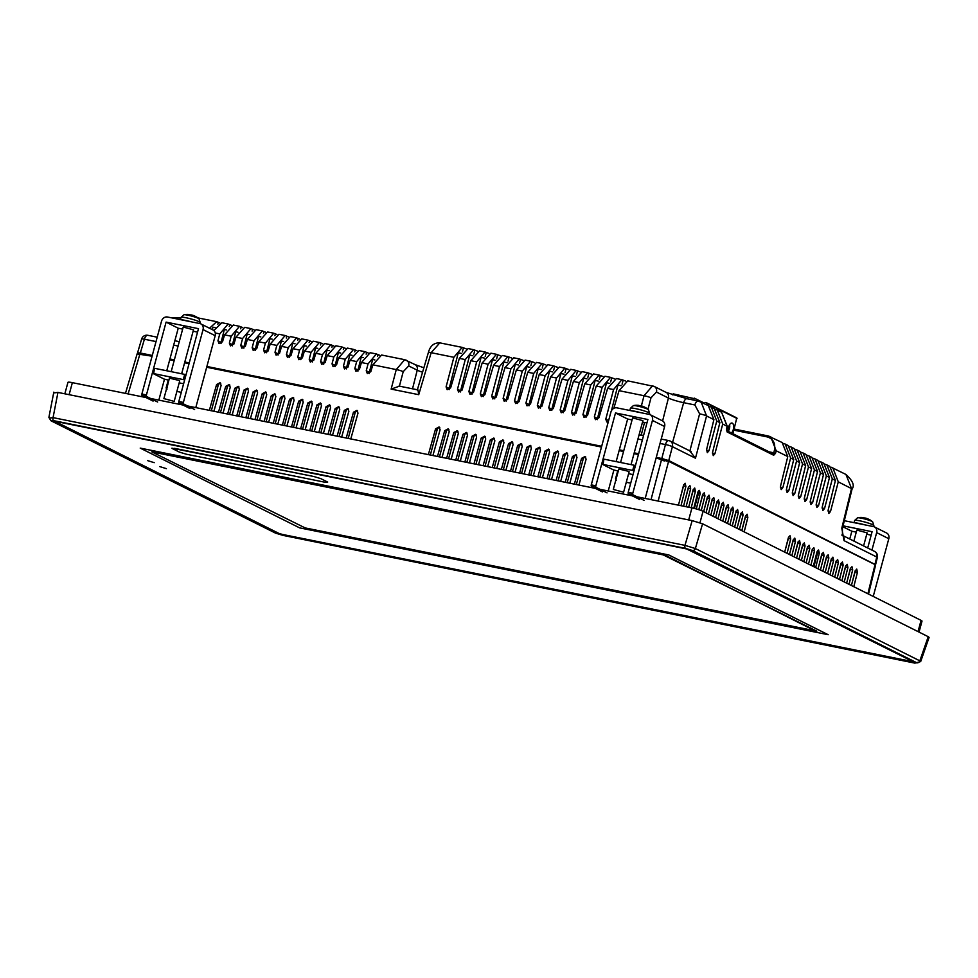 <?xml version="1.0" encoding="UTF-8"?>
<svg xmlns="http://www.w3.org/2000/svg" width="978" height="978" viewBox="0 0 978 978"><rect width="100%" height="100%" fill="white"/><g stroke="black" fill="none" stroke-linecap="round" stroke-linejoin="round"><path stroke-width="1.47" d="M325.503 482.35L327.691 482.081L320.772 478.621L313.828 476.506L171.92 448.181L179.402 452.105L186.358 454.22L325.503 482.35L186.358 454.22L179.402 452.105L172.495 448.645L174.671 448.376L313.828 476.506L320.772 478.621L327.691 482.081L325.503 482.35M159.744 466.592L166.394 468.645L159.744 466.592M154.206 462.667L147.556 460.601L154.206 462.667M828.17 634.71L299.61 527.863L828.17 634.71L668.769 554.942L140.209 448.107L299.61 527.863L140.209 448.107L668.769 554.942L828.17 634.71M54.523 421.176L278.131 533.132L282.287 534.404L913.562 661.8M151.81 451.873L305.16 527.924L816.85 631.177L663.218 554.893L151.81 451.873L305.16 527.924L815.469 631.079L666.69 555.944L663.218 554.893L151.81 451.873M64.841 393.816L67.947 382.349A8.521 0.978 15.1 0 1 72.36 382.655L145.979 397.545M150.551 398.462L182.935 405.014M187.507 405.931L595.382 488.389M599.954 489.306L632.338 495.858M636.91 496.775L691.947 507.9A8.521 0.978 15.1 0 1 703.06 511.286L921.068 620.37A8.521 0.978 15.1 0 1 922.01 621.116L919.039 632.106M628.597 473.694L633.023 474.599M179.194 382.85L183.619 383.755M137.825 354.024L152.079 356.2M656.079 458.083L668.597 461.31L658.145 501.066M54.719 421.225L281.603 534.746L914.956 662.583L686.703 548.964L54.719 421.225M54.682 392.826L57.946 392.422L692.167 520.626L702.571 523.792L928.232 636.702L929.1 637.411L920.665 661.605L919.821 660.835L928.232 636.702M138.754 353.4L140.6 353.18L140.404 353.84M662.02 459.281L662.204 458.609L656.262 457.411M638.622 453.841L634.196 452.948M623.732 450.834L619.306 449.941M601.666 446.371L206.859 366.567M189.219 362.997L184.793 362.104M174.328 359.99L169.903 359.097M152.262 355.527L140.6 353.18M662.204 458.609L668.108 460.406L667.937 461.017M874.356 564.269L668.108 460.406M874.503 563.683L874.882 564.538M213.913 411.273L221.101 385.466L220.111 382.691L216.578 384.55L209.365 410.357M220.771 383.278A2.592 2.237 -63.4 0 0 218.192 385.344L211.334 410.748M560.663 481.359L567.851 455.565L566.849 452.777L563.316 454.648L556.115 480.442M567.521 453.376A2.592 2.237 -63.4 0 0 564.942 455.442L558.083 480.846M542.411 477.68L549.599 451.873L548.597 449.098L545.076 450.956L537.863 476.751M549.269 449.684A2.592 2.237 -63.4 0 0 546.69 451.75L539.832 477.154M524.159 473.988L531.36 448.181L530.357 445.406L526.824 447.264L519.611 473.071M531.017 445.992A2.592 2.237 -63.4 0 0 528.438 448.058L521.58 473.462M505.907 470.296L513.108 444.501L512.105 441.714L508.572 443.584L501.359 469.379M512.765 442.3A2.592 2.237 -63.4 0 0 510.186 444.379L503.328 469.782M487.655 466.604L494.856 440.809L493.853 438.022L490.32 439.892L483.108 465.687M494.526 438.609A2.592 2.237 -63.4 0 0 491.934 440.687L485.088 466.09M469.416 462.924L476.604 437.117L475.601 434.33L472.068 436.2L464.868 461.995M476.274 434.929A2.592 2.237 -63.4 0 0 473.682 436.995L466.836 462.398M451.164 459.232L458.352 433.425L457.349 430.65L453.816 432.508L446.616 458.315M458.022 431.237A2.592 2.237 -63.4 0 0 455.442 433.303L448.584 458.706M432.912 455.54L440.1 429.745L439.098 426.958L435.577 428.829L428.364 454.623M439.77 427.545A2.592 2.237 -63.4 0 0 437.19 429.623L430.332 455.014M232.165 414.965L239.353 389.158L238.351 386.383L234.818 388.242L227.617 414.036M239.023 386.97A2.592 2.237 -63.4 0 0 236.444 389.036L229.585 414.44M250.417 418.645L257.605 392.85L256.603 390.063L253.07 391.933L245.869 417.728M257.275 390.662A2.592 2.237 -63.4 0 0 254.696 392.728L247.837 418.132M268.657 422.337L275.857 396.542L274.855 393.755L271.322 395.625L264.121 421.42M275.527 394.342A2.592 2.237 -63.4 0 0 272.935 396.42L266.089 421.824M286.909 426.029L294.109 400.222L293.107 397.447L289.574 399.317L282.361 425.112M293.767 398.034A2.592 2.237 -63.4 0 0 291.187 400.1L284.341 425.503M305.16 429.721L312.361 403.914L311.359 401.139L307.825 402.997L300.613 428.804M312.019 401.726A2.592 2.237 -63.4 0 0 309.439 403.792L302.581 429.195M323.412 433.401L330.601 407.606L329.61 404.819L326.077 406.689L318.865 432.484M330.271 405.418A2.592 2.237 -63.4 0 0 327.691 407.484L320.833 432.887M341.664 437.093L348.853 411.298L347.85 408.511L344.317 410.381L337.117 436.176M348.523 409.097A2.592 2.237 -63.4 0 0 345.943 411.176L339.085 436.579M350.784 438.939L357.985 413.144L356.982 410.357L353.449 412.227L346.236 438.022M357.642 410.943A2.592 2.237 -63.4 0 0 355.063 413.022L348.205 438.425M332.532 435.247L339.733 409.452L338.73 406.665L335.197 408.535L327.985 434.33M339.403 407.251A2.592 2.237 -63.4 0 0 336.811 409.33L329.965 434.733M314.293 431.567L321.481 405.76L320.478 402.973L316.945 404.843L309.745 430.638M321.151 403.572A2.592 2.237 -63.4 0 0 318.559 405.638L311.713 431.041M296.041 427.875L303.229 402.068L302.226 399.293L298.693 401.151L291.493 426.958M302.899 399.88A2.592 2.237 -63.4 0 0 300.319 401.946L293.461 427.349M277.789 424.183L284.977 398.388L283.975 395.601L280.441 397.471L273.241 423.266M284.647 396.188A2.592 2.237 -63.4 0 0 282.067 398.266L275.209 423.657M259.537 420.491L266.725 394.696L265.735 391.909L262.202 393.779L254.989 419.574M266.395 392.496A2.592 2.237 -63.4 0 0 263.815 394.574L256.957 419.978M241.285 416.811L248.485 391.004L247.483 388.217L243.95 390.088L236.737 415.882M248.143 388.816A2.592 2.237 -63.4 0 0 245.564 390.882L238.705 416.286M223.033 413.119L230.233 387.312L229.231 384.537L225.698 386.396L218.485 412.203M229.903 385.124A2.592 2.237 -63.4 0 0 227.312 387.19L220.466 412.594M442.032 457.386L449.232 431.579L448.23 428.804L444.697 430.675L437.484 456.469M448.902 429.391A2.592 2.237 -63.4 0 0 446.31 431.457L439.464 456.86M460.283 461.078L467.484 435.271L466.482 432.496L462.949 434.354L455.736 460.161M467.142 433.083A2.592 2.237 -63.4 0 0 464.562 435.149L457.704 460.552M478.535 464.758L485.724 438.963L484.733 436.176L481.2 438.046L473.988 463.841M485.394 436.775A2.592 2.237 -63.4 0 0 482.814 438.841L475.956 464.244M496.787 468.45L503.976 442.655L502.973 439.868L499.44 441.738L492.24 467.533M503.646 440.455A2.592 2.237 -63.4 0 0 501.066 442.533L494.208 467.936M515.039 472.142L522.228 446.347L521.225 443.56L517.692 445.43L510.492 471.225M521.897 444.146A2.592 2.237 -63.4 0 0 519.318 446.212L512.46 471.616M533.291 475.834L540.479 450.027L539.477 447.252L535.944 449.11L528.743 474.917M540.149 447.838A2.592 2.237 -63.4 0 0 537.558 449.904L530.712 475.308M551.531 479.526L558.731 453.719L557.729 450.931L554.196 452.802L546.983 478.597M558.401 451.53A2.592 2.237 -63.4 0 0 555.81 453.596L548.964 479M166.737 389.134L168.778 380.185M166.908 389.415L166.126 387.911L168.302 380.087M176.884 391.432L181.309 392.325M569.783 483.205L576.983 457.411L575.981 454.623L572.448 456.494L565.235 482.288M576.641 455.21A2.592 2.237 -63.4 0 0 574.062 457.288L567.203 482.692M617.705 470.931L615.529 478.755L616.311 480.259M630.712 483.169L626.287 482.276M574.367 484.134L581.568 458.34L585.101 456.469L586.103 459.257L578.915 485.051M585.773 457.056A2.592 2.237 -63.4 0 0 583.181 459.134L576.335 484.538M680.26 498.095L683.536 485.956A2.604 1.271 101.4 0 0 683.72 484.636M681.006 505.687L685.884 486.433L685.175 483.242L683.524 485.247L678.463 505.174M689.796 502.863L693.072 490.724A2.604 1.271 101.4 0 0 693.255 489.403M691.226 507.753L695.419 491.2L694.71 488.01L693.047 490.015L688.683 507.24M699.331 507.631L702.607 495.491A2.604 1.271 101.4 0 0 702.779 494.171M701.263 510.528L704.955 495.968L704.246 492.778L702.583 494.782L698.805 509.685M708.854 512.399L712.131 500.259A2.604 1.271 101.4 0 0 712.314 498.939M710.823 515.174L714.478 500.736L713.769 497.545L712.118 499.55L708.451 513.988M718.39 517.179L721.666 505.027A2.604 1.271 101.4 0 0 721.85 503.707M720.358 519.941L724.013 505.504L723.304 502.313L721.642 504.33L717.986 518.756M727.913 521.946L731.189 509.795A2.604 1.271 101.4 0 0 731.373 508.474M729.894 524.709L733.549 510.284L732.828 507.081L731.177 509.098L727.522 523.523M737.449 526.714L740.725 514.562A2.604 1.271 101.4 0 0 740.908 513.242M739.417 529.477L743.072 515.051L742.363 511.849L740.713 513.866L737.045 528.291M851.814 583.939L855.102 571.788A2.604 1.271 101.4 0 0 855.273 570.467M853.794 586.714L857.449 572.277L856.74 569.074L855.078 571.091L851.422 585.516M842.29 579.172L845.567 567.02A2.604 1.271 101.4 0 0 845.75 565.7M844.259 581.934L847.914 567.509L847.205 564.306L845.542 566.323L841.887 580.749M832.755 574.404L836.031 562.252A2.604 1.271 101.4 0 0 836.214 560.932M834.723 577.167L838.378 562.741L837.669 559.538L836.019 561.555L832.351 575.981M823.231 569.636L826.508 557.484A2.604 1.271 101.4 0 0 826.679 556.164M825.2 572.399L828.855 557.973L828.146 554.77L826.483 556.788L822.828 571.213M813.892 566.739L817.632 552.851L819.319 553.193L818.61 550.003L816.96 552.02L813.293 566.445M815.664 567.631L819.319 553.193M817.669 550.492A2.616 1.271 -78.6 0 1 817.632 552.851L816.985 552.717L813.586 565.284M804.16 560.088L807.437 547.949A2.604 1.271 101.4 0 0 807.62 546.629M806.141 562.863L809.796 548.426L809.075 545.235L807.425 547.24L803.769 561.678M794.637 555.321L797.914 543.181A2.604 1.271 101.4 0 0 798.097 541.861M796.605 558.096L800.261 543.658L799.552 540.467L797.889 542.472L794.234 556.91M787.07 553.328L790.725 538.89L790.016 535.699L788.366 537.704L784.698 552.142M785.102 550.553L788.378 538.413A2.604 1.271 101.4 0 0 788.561 537.093M789.869 552.937L793.146 540.797A2.604 1.271 101.4 0 0 793.329 539.477M791.838 555.712L795.493 541.274L794.784 538.083L793.121 540.088L789.466 554.526M799.405 557.704L802.681 545.565A2.604 1.271 101.4 0 0 802.852 544.245M801.373 560.48L805.028 546.042L804.319 542.851L802.657 544.856L799.002 559.294M808.928 562.472L812.205 550.333A2.604 1.271 101.4 0 0 812.388 549.013M810.896 565.247L814.552 550.81L813.843 547.619L812.192 549.624L808.525 564.061M818.464 567.252L821.74 555.101A2.604 1.271 101.4 0 0 821.923 553.78M820.432 570.015L824.087 555.577L823.378 552.387L821.716 554.404L818.06 568.829M827.987 572.02L831.263 559.868A2.604 1.271 101.4 0 0 831.447 558.548M829.967 574.783L833.623 560.357L832.901 557.154L831.251 559.171L827.596 573.597M837.523 576.788L840.799 564.636A2.604 1.271 101.4 0 0 840.982 563.316M839.491 579.551L843.146 565.125L842.437 561.922L840.787 563.939L837.119 578.365M847.058 581.555L850.334 569.404A2.604 1.271 101.4 0 0 850.518 568.084M849.026 584.318L852.682 569.893L851.972 566.69L850.31 568.707L846.655 583.132M742.216 529.098L745.493 516.946A2.604 1.271 101.4 0 0 745.676 515.626M744.185 531.861L747.84 517.435L747.131 514.232L745.468 516.25L741.813 530.675M732.681 524.33L735.957 512.179A2.604 1.271 101.4 0 0 736.141 510.858M734.649 527.093L738.304 512.668L737.595 509.465L735.945 511.482L732.277 525.907M723.158 519.562L726.434 507.411A2.604 1.271 101.4 0 0 726.605 506.091M725.126 522.325L728.781 507.888L728.072 504.697L726.409 506.714L722.754 521.14M713.622 514.783L716.898 502.643A2.604 1.271 101.4 0 0 717.082 501.323M715.59 517.558L719.246 503.12L718.537 499.929L716.874 501.934L713.219 516.372M704.087 510.015L707.363 497.875A2.604 1.271 101.4 0 0 707.546 496.555M706.055 512.79L709.722 498.352L709.001 495.161L707.351 497.166L703.683 511.604M698.536 490.87A2.616 1.271 -78.6 0 1 698.5 493.242L694.392 508.45M696.299 508.951L700.187 493.584L699.478 490.394L697.815 492.399L693.781 508.303M685.028 500.479L688.304 488.34A2.604 1.271 101.4 0 0 688.488 487.02M686.116 506.726L690.651 488.817L689.942 485.626L688.292 487.631L683.573 506.213M169.72 359.757L174.145 360.662M184.61 362.777L189.035 363.669M206.676 367.239L601.482 447.044M619.123 450.601L623.548 451.506M634.013 453.621L638.438 454.513M867.889 593.768L875.017 564.599L668.597 461.31M875.017 564.599L875.603 565.064L868.513 594.074M692.436 550.492L685.505 548.377A2.665 1.296 -78.6 0 1 684.967 545.357L695.37 548.536L919.821 660.835A2.665 2.311 -63.4 0 1 916.887 662.803L692.436 550.492A2.665 2.311 -63.4 0 0 695.37 548.536L702.571 523.792M48.9 417.398L50.905 420.736A2.665 2.311 -63.4 0 0 51.406 420.907L275.857 533.218L282.789 535.333L914.711 663.072L916.887 662.803M49.78 418.034L53.056 417.63L684.967 545.357L692.167 520.626M920.677 661.593L914.87 663.121L282.96 535.382L275.356 533.047A2.665 2.311 -63.4 0 0 275.857 533.218M685.505 548.377L53.582 420.638A2.665 1.296 -78.6 0 1 53.056 417.63L57.946 392.422M694.453 505.663L697.84 493.108A2.616 1.271 101.4 0 0 698.023 491.763M817.156 551.384A2.616 1.271 -78.6 0 1 816.985 552.717M140.331 353.021L137.568 352.826L141.651 338.999A5.33 0.648 -163.5 0 1 144.402 339.232L140.331 353.021L152.287 355.442M874.931 564.367L668.756 460.552L656.287 457.313M638.646 453.755L634.221 452.863M623.756 450.736L619.331 449.843M601.69 446.286L206.884 366.469M189.243 362.911L184.818 362.019M174.353 359.892L169.927 358.999M357.911 371.212A2.665 2.311 116.6 0 1 357.96 370.026L354.843 368.461L355.919 371.261L359.403 369.391L361.432 362.532L370.161 352.716L376.396 353.975L368.058 363.865L361.432 362.532M363.474 357.618L361.224 357.166L357.96 370.026M369.317 373.51A2.665 2.311 116.6 0 1 369.366 372.337L366.249 370.772L367.325 373.559L370.809 371.689L372.838 364.831L381.567 355.014L404.758 359.708M374.88 359.928L372.63 359.476L369.366 372.337M335.099 366.591A2.665 2.311 116.6 0 1 335.148 365.417L332.031 363.853L333.107 366.64L336.591 364.782L338.62 357.911L347.349 348.095L353.584 349.366L345.246 359.256L338.62 357.911M340.662 353.009L338.4 352.557L335.148 365.417M346.505 368.902A2.665 2.311 116.6 0 1 346.554 367.716L343.437 366.163L344.513 368.95L347.997 367.08L350.026 360.222L358.755 350.405L364.99 351.664L356.652 361.567L350.026 360.222M352.068 355.32L349.806 354.855L346.554 367.716M312.288 361.982A2.665 2.311 116.6 0 1 312.337 360.809L309.219 359.244L310.295 362.031L313.779 360.161L315.808 353.302L324.537 343.486L330.772 344.745L322.434 354.647L315.808 353.302M317.85 348.4L315.588 347.948L312.337 360.809M323.694 364.293A2.665 2.311 116.6 0 1 323.742 363.107L320.625 361.554L321.701 364.342L325.185 362.471L327.214 355.613L335.943 345.796L342.178 347.056L333.84 356.946L327.214 355.613M329.256 350.699L326.994 350.246L323.742 363.107M289.476 357.373A2.665 2.311 116.6 0 1 289.525 356.188L286.407 354.635L287.483 357.422L290.967 355.552L292.997 348.694L301.725 338.877L307.96 340.136L299.623 350.038L292.997 348.694M295.038 343.791L292.777 343.327L289.525 356.188M300.882 359.684A2.665 2.311 116.6 0 1 300.931 358.498L297.813 356.933L298.889 359.733L302.373 357.862L304.402 351.004L313.131 341.188L319.366 342.447L311.028 352.337L304.402 351.004M306.444 346.09L304.182 345.637L300.931 358.498M266.664 352.765A2.665 2.311 116.6 0 1 266.713 351.579L263.583 350.026L264.671 352.813L268.155 350.943L270.185 344.085L278.913 334.268L285.148 335.527L276.811 345.417L270.185 344.085M272.226 339.17L269.965 338.718L266.713 351.579M278.07 355.063A2.665 2.311 116.6 0 1 278.119 353.889L275.001 352.324L276.077 355.112L279.561 353.254L281.591 346.383L290.319 336.566L296.554 337.838L288.217 347.728L281.591 346.383M283.632 341.481L281.371 341.029L278.119 353.889M243.852 348.156A2.665 2.311 116.6 0 1 243.901 346.97L240.771 345.405L241.859 348.205L245.344 346.334L247.373 339.464L256.102 329.659L262.336 330.919L253.999 340.809L247.373 339.464M249.414 334.562L247.153 334.109L243.901 346.97M255.258 350.454A2.665 2.311 116.6 0 1 255.307 349.28L252.177 347.716L253.265 350.503L256.749 348.633L258.779 341.774L267.507 331.958L273.742 333.217L265.405 343.119L258.779 341.774M260.82 336.872L258.559 336.42L255.307 349.28M221.04 343.535A2.665 2.311 116.6 0 1 221.089 342.361L217.96 340.796L219.048 343.584L222.532 341.725L224.561 334.855L233.29 325.038L239.524 326.31L231.187 336.2L224.561 334.855M226.603 329.953L224.341 329.5L221.089 342.361M232.446 345.845A2.665 2.311 116.6 0 1 232.495 344.659L229.365 343.107L230.453 345.894L233.938 344.024L235.967 337.166L244.696 327.349L250.93 328.608L242.593 338.498L235.967 337.166M238.009 332.263L235.747 331.799L232.495 344.659M215.197 327.642L212.935 327.19L212.324 329.635M621.116 385.711L617.937 385.075L611.421 410.784M597.436 419.623A2.665 2.311 116.6 0 1 597.485 418.45L594.367 416.885L595.443 419.672L598.927 417.802L607.631 388.364L616.36 378.547L621.898 379.672L613.561 389.562L607.631 388.364M609.71 383.413L606.531 382.765L597.485 418.45M586.03 417.325A2.665 2.311 116.6 0 1 586.079 416.139L582.961 414.574L584.037 417.374L587.521 415.503L596.225 386.065L604.954 376.249L610.492 377.361L602.155 387.251L596.225 386.065M598.304 381.102L595.125 380.466L586.079 416.139M574.624 415.014A2.665 2.311 116.6 0 1 574.673 413.841L571.555 412.276L572.631 415.063L576.115 413.193L584.82 383.755L593.548 373.938L599.086 375.063L590.749 384.953L584.82 383.755M586.898 378.804L583.719 378.156L574.673 413.841M563.218 412.716A2.665 2.311 116.6 0 1 563.267 411.53L560.149 409.965L561.225 412.753L564.709 410.894L573.414 381.444L582.142 371.628L587.68 372.752L579.331 382.642L573.414 381.444M575.492 376.493L572.313 375.845L563.267 411.53M551.812 410.405A2.665 2.311 116.6 0 1 551.861 409.22L548.744 407.667L549.819 410.454L553.303 408.584L562.008 379.146L570.736 369.329L576.274 370.442L567.925 380.344L562.008 379.146M564.086 374.183L560.907 373.547L551.861 409.22M540.406 408.095A2.665 2.311 116.6 0 1 540.455 406.921L537.338 405.357L538.413 408.144L541.898 406.273L550.602 376.836L559.33 367.019L564.868 368.144L556.519 378.034L550.602 376.836M552.68 371.884L549.502 371.237L540.455 406.921M529 405.797A2.665 2.311 116.6 0 1 529.049 404.611L525.932 403.046L527.008 405.846L530.492 403.975L539.196 374.537L547.924 364.721L553.462 365.833L545.113 375.723L539.196 374.537M541.274 369.574L538.096 368.938L529.049 404.611M517.594 403.486A2.665 2.311 116.6 0 1 517.643 402.313L514.526 400.748L515.602 403.535L519.086 401.665L527.79 372.227L536.519 362.41L542.056 363.523L533.707 373.425L527.79 372.227M529.868 367.276L526.69 366.628L517.643 402.313M506.188 401.188A2.665 2.311 116.6 0 1 506.237 400.002L503.12 398.437L504.196 401.224L507.68 399.366L516.384 369.916L525.113 360.1L530.651 361.224L522.301 371.114L516.384 369.916M518.462 364.965L515.284 364.317L506.237 400.002M494.782 398.877A2.665 2.311 116.6 0 1 494.831 397.691L491.714 396.139L492.79 398.926L496.274 397.056L504.978 367.618L513.707 357.801L519.245 358.914L510.895 368.816L504.978 367.618M507.056 362.655L503.878 362.019L494.831 397.691M483.376 396.567A2.665 2.311 116.6 0 1 483.425 395.393L480.308 393.828L481.384 396.616L484.868 394.745L493.572 365.307L502.301 355.491L507.839 356.615L499.489 366.505L493.572 365.307M495.65 360.356L492.472 359.708L483.425 395.393M471.971 394.268A2.665 2.311 116.6 0 1 472.019 393.083L468.902 391.518L469.978 394.317L473.462 392.447L482.166 362.997L490.895 353.192L496.433 354.305L488.083 364.195L482.166 362.997M484.244 358.046L481.066 357.41L472.019 393.083M460.565 391.958A2.665 2.311 116.6 0 1 460.614 390.784L457.496 389.22L458.572 392.007L462.056 390.136L470.76 360.699L479.489 350.882L485.027 351.994L476.677 361.897L470.76 360.699M472.839 355.748L469.66 355.1L460.614 390.784M449.159 389.647A2.665 2.311 116.6 0 1 449.208 388.474L446.09 386.909L447.166 389.696L450.65 387.838L459.354 358.388L468.083 348.571L473.621 349.696L465.271 359.586L459.354 358.388M461.433 353.437L458.254 352.789L449.208 388.474M219.842 322.948L216.713 321.689L209.512 328.229M242.654 327.557L239.524 326.31M231.248 325.246L228.118 323.999L219.781 333.889L215.27 332.985M265.466 332.165L262.336 330.919M254.06 329.867L250.93 328.608M288.278 336.774L285.148 335.527M276.872 334.476L273.742 333.217M311.09 341.395L307.96 340.136M299.684 339.085L296.554 337.838M333.901 346.004L330.772 344.745M322.495 343.694L319.366 342.447M356.713 350.613L353.584 349.366M345.307 348.302L342.178 347.056M379.525 355.222L376.396 353.975M368.119 352.924L364.99 351.664M466.041 348.791L462.215 347.386L453.865 357.288L431.151 352.691L418.731 394.684L417.985 389.953M477.447 351.09L473.621 349.696M488.853 353.4L485.027 351.994M500.259 355.699L496.433 354.305M511.665 358.009L507.839 356.615M523.071 360.32L519.245 358.914M534.477 362.618L530.651 361.224M545.883 364.928L542.056 363.523M557.289 367.227L553.462 365.833M568.695 369.537L564.868 368.144M580.101 371.848L576.274 370.442M591.507 374.146L587.68 372.752M602.913 376.457L599.086 375.063M614.318 378.767L610.492 377.361M625.724 381.065L621.898 379.672M842.4 535.394A5.33 4.609 116.6 0 1 844.014 540.626L841.801 528.169L851.508 488.474L845.946 474.452L831.288 467.276M841.801 528.169L842.388 528.597L852.095 488.902C854.784 485.516 852.743 480.699 845.946 474.452M769.173 451.86L773.769 452.802L772.877 453.768A1.333 1.149 116.6 0 1 773.684 455.247L775.505 453.327L773.769 452.802L774.442 450.259C775.603 443.303 773.231 438.865 767.314 436.921L733.867 430.161M726.507 428.951L727.094 431.934A1.333 1.149 116.6 0 0 726.691 430.626M767.314 436.921A1.333 0.648 101.4 0 1 768.17 435.943A1.333 0.648 101.4 0 1 768.256 435.968L770.762 436.836L776.177 450.785L774.442 450.259M726.532 428.816L727.167 426.261L721.568 412.215L727.314 426.371L722.718 424.036L714.942 453.67L713.268 455.638L712.559 452.472L719.857 422.606L716.764 421.053L708.989 450.687L707.314 452.667L706.605 449.489L713.903 419.623L706.568 415.956L695.468 458.217L689.918 451.09M439.807 342.862L431.151 352.691A5.33 0.648 16.5 0 0 428.401 352.459C430.173 345.882 433.975 342.679 439.807 342.862L462.215 347.386M418.731 394.684L391.139 389.11L399.354 386.188M422.557 372.215A11.284 1.284 15.1 0 1 417.239 370.185L408.694 365.919L403.205 371.677A5.33 0.733 -165.3 0 0 396.261 369.574L404.684 359.684M641.165 435.063L639.025 435.051M694.869 404.953A5.33 2.592 101.4 0 1 698.28 401.004A5.33 2.592 101.4 0 1 698.61 401.127L701.116 401.982L706.568 415.956A5.33 0.733 -165.3 0 0 699.612 413.841L694.869 404.953L683.659 402.679A11.699 1.333 15.1 0 1 668.414 398.046A5.33 4.609 -63.4 0 0 666.201 392.447L654.27 386.469A5.33 4.609 -63.4 0 0 653.267 386.127M662.607 420.931L668.414 398.046L656.47 392.068L650.981 397.838A5.33 0.733 -165.3 0 0 644.037 395.723L652.534 385.87M178.925 342.936L182.58 329.403M687.387 398.853A5.33 2.592 101.4 0 0 687.069 398.743L698.28 401.004L708.292 405.577L713.903 419.623M734.16 429.061L768.17 435.943L782.168 442.533L787.767 456.579L776.177 450.785L775.505 453.327M852.095 488.902L838.28 481.861L830.505 511.494L828.831 513.462L828.121 510.296L835.42 480.43L832.327 478.878L824.552 508.511L822.877 510.492L822.168 507.313L829.466 477.447L826.373 475.895L818.586 505.528L816.923 507.509L816.202 504.33L823.5 474.464L820.42 472.912L812.632 502.545L810.97 504.526L810.249 501.359L817.547 471.482L814.454 469.941L806.679 499.562L805.004 501.543L804.295 498.377L811.593 468.499L808.5 466.958L800.725 496.592L799.05 498.56L798.341 495.394L805.64 465.528L802.547 463.975L794.759 493.609L793.097 495.589L792.376 492.411L799.674 462.545L796.581 460.993L788.806 490.626L787.143 492.606L786.422 489.428L793.72 459.562L790.627 458.01L782.852 487.643L781.177 489.623L780.468 486.457L787.767 456.579M641.372 405.907L644.037 395.723L619.037 390.674L613.817 408.339M608.609 420.613L605.773 419.195L606.849 421.983L608.194 422.154M605.773 419.195L613.561 389.562M594.367 416.885L602.155 387.251M582.961 414.574L590.749 384.953M571.555 412.276L579.331 382.642M560.149 409.965L567.925 380.344M548.744 407.667L556.519 378.034M537.338 405.357L545.113 375.723M525.932 403.046L533.707 373.425M514.526 400.748L522.301 371.114M503.12 398.437L510.895 368.816M491.714 396.139L499.489 366.505M480.308 393.828L488.083 364.195M468.902 391.518L476.677 361.897M457.496 389.22L465.271 359.586M446.09 386.909L453.865 357.288M366.249 370.772L368.058 363.865M354.843 368.461L356.652 361.567M343.437 366.163L345.246 359.256M332.031 363.853L333.84 356.946M320.625 361.554L322.434 354.647M309.219 359.244L311.028 352.337M297.813 356.933L299.623 350.038M286.407 354.635L288.217 347.728M275.001 352.324L276.811 345.417M263.583 350.026L265.405 343.119M252.177 347.716L253.999 340.809M240.771 345.405L242.593 338.498M229.365 343.107L231.187 336.2M217.96 340.796L219.781 333.889M619.037 390.674L627.766 380.858L654.27 386.469A5.33 4.609 -63.4 0 1 656.47 392.068M838.28 481.861L832.877 467.912M832.327 478.878L826.923 464.929L825.334 464.305M826.923 464.929L829.821 466.384L835.42 480.43M826.373 475.895L820.97 461.958L819.368 461.323M820.97 461.958L823.855 463.401L829.466 477.447M820.42 472.912L815.016 458.975L813.415 458.34M815.016 458.975L817.901 460.418L823.5 474.464M814.454 469.941L809.05 455.992L807.461 455.357M809.05 455.992L811.948 457.435L817.547 471.482M808.5 466.958L803.097 453.01L801.508 452.374M803.097 453.01L805.994 454.452L811.593 468.499M802.547 463.975L797.143 450.027L795.542 449.391M797.143 450.027L800.028 451.481L805.64 465.528M796.581 460.993L791.178 447.044L789.588 446.42M791.178 447.044L794.075 448.499L799.674 462.545M790.627 458.01L785.224 444.073L783.635 443.437M785.224 444.073L788.121 445.516L793.72 459.562M722.718 424.036L717.314 410.088L715.725 409.452M716.764 421.053L711.361 407.105L709.771 406.481M711.361 407.105L714.258 408.559L719.857 422.606M213.84 330.527L221.884 322.74L228.118 323.999M728.292 431.164A5.037 2.457 101.4 0 0 729.759 425.723L728.61 426.921M729.087 425.589L729.759 425.723M731.41 432.973A5.33 2.592 101.4 0 0 733.671 427.325A5.33 2.592 101.4 0 0 731.996 423.058A5.33 2.592 101.4 0 0 729.038 425.711A5.33 2.592 101.4 0 0 728.353 431.445M706.617 402.826L736.801 417.924L706.544 402.777L705.199 402.423L704.515 403.205L698.182 400.528M672.925 395.002L673.231 393.865L694.539 398.706M706.544 402.777L706.409 404.635M736.801 417.924L732.901 433.719M863.598 545.932L867.119 532.863L856.826 530.076L853.867 541.066M843.073 525.834L872.095 531.702L867.706 547.986M856.276 532.13L851.85 531.237L842.853 526.726M871.166 535.137L866.74 534.245M871.936 550.113L876.655 532.631A5.33 4.609 -63.4 0 0 874.479 526.934A5.33 4.609 -63.4 0 0 873.476 526.592L844.32 520.699M873.232 596.433L888.806 538.707A5.33 4.609 -63.4 0 0 886.63 533.022L874.479 526.934M849.76 539.012L851.85 531.237M869.173 519.526A17.628 12.702 112 0 1 870.249 520.076L869.442 519.673A17.628 16.907 -52 0 0 866.239 518.267A17.628 12.066 98.9 0 0 863.77 517.949L862.229 517.631A17.628 4.572 -76.7 0 1 862.853 517.558A17.628 4.572 -76.7 0 1 863.195 517.643L863.158 517.814M862.853 517.558A17.763 17.763 0 0 0 857.608 517.778L857.608 517.778A7.995 0.917 15.1 0 1 861.496 518.218A7.995 0.917 15.1 0 1 872.633 521.824L873.855 525.638A9.951 1.137 15.1 0 0 859.796 520.822A9.951 1.137 15.1 0 0 854.65 520.455L854.051 522.668M174.194 401.383L179.707 380.931L179.133 380.466L169.426 378.156L163.901 398.608L174.194 401.383L163.901 398.608M184.659 379.867L152.971 373.462L164.084 379.061L168.876 380.21M154.5 368.461L153.668 373.51M183.314 379.501L184.695 374.391L155.037 368.4M184.695 374.391L186.04 374.757M181.639 373.779L193.497 329.818L183.216 327.043L171.174 371.664M190.038 408.559L179.084 403.083A1.333 0.648 -78.6 0 1 178.827 401.506L198.485 328.669L166.089 322.117L178.24 328.205L166.749 370.76M197.556 332.104L193.131 331.212M182.666 329.097L178.24 328.205M166.089 322.117L146.431 394.953A1.333 0.648 101.4 0 0 146.688 396.53L142.128 395.613A1.333 0.648 -78.6 0 1 141.871 394.036L161.529 321.2A5.33 4.609 116.6 0 1 167.47 317.006L199.854 323.559A5.33 4.609 116.6 0 1 200.869 323.901L213.021 329.989A5.33 4.609 116.6 0 1 215.197 335.674L195.783 407.606M200.869 323.901A5.33 4.609 116.6 0 1 203.045 329.598L183.387 402.423A1.333 0.648 101.4 0 0 183.644 404L194.598 409.489M157.641 402.019L146.688 396.53M142.128 395.613L153.081 401.09M164.475 379.219L158.827 400.136M189.231 314.525A17.763 17.763 0 0 0 183.998 314.745L183.998 314.745A7.995 0.917 15.1 0 1 191.688 316.09A7.995 0.917 15.1 0 1 199.023 318.791A17.763 17.763 0 0 0 196.578 317.006L195.832 316.64A17.628 16.907 -52 0 0 192.629 315.234A17.628 12.066 98.9 0 0 190.148 314.916L188.62 314.598A17.628 4.572 -76.7 0 1 189.231 314.525A17.628 4.572 -76.7 0 1 189.585 314.61L189.536 314.782M195.563 316.493A17.628 12.702 112 0 1 196.627 317.043L196.578 317.006M199.023 318.791L200.233 322.606A9.951 1.137 15.1 0 0 190.93 318.914A9.951 1.137 15.1 0 0 181.028 317.422L180.429 319.635M623.597 492.227L629.111 471.775L628.536 471.31L618.829 469L613.304 489.452L623.597 492.227L613.304 489.452M634.062 470.711L602.375 464.305L613.487 469.905L618.267 471.054M603.903 459.305L603.071 464.354M632.717 470.345L634.099 465.235L604.441 459.244M634.099 465.235L635.443 465.601M631.042 464.623L642.901 420.662L632.619 417.887L620.578 462.508M639.441 499.403L628.475 493.927A1.333 0.648 -78.6 0 1 628.231 492.35L647.876 419.513L615.492 412.96L627.644 419.049L616.152 461.604M646.959 422.948L642.534 422.056M632.069 419.941L627.644 419.049M615.492 412.96L595.834 485.797A1.333 0.648 101.4 0 0 596.091 487.374L591.519 486.457A1.333 0.648 -78.6 0 1 591.274 484.88L610.92 412.044A5.33 4.609 116.6 0 1 616.861 407.85L649.258 414.403A5.33 4.609 116.6 0 1 650.26 414.745L662.424 420.833A5.33 4.609 116.6 0 1 664.6 426.518L645.187 498.45M650.26 414.745A5.33 4.609 116.6 0 1 652.448 420.43L632.79 493.267A1.333 0.648 101.4 0 0 633.047 494.844L644.001 500.333M607.045 492.863L596.091 487.374M591.519 486.457L602.485 491.934M613.878 470.063L608.23 490.98M638.634 405.369A17.763 17.763 0 0 0 633.389 405.589L633.389 405.589A7.995 0.917 15.1 0 1 641.091 406.934A7.995 0.917 15.1 0 1 648.426 409.635A17.763 17.763 0 0 0 645.981 407.85L645.235 407.484A17.628 16.907 -52 0 0 642.033 406.078A17.628 12.066 98.9 0 0 639.551 405.76L638.023 405.442A17.628 4.572 -76.7 0 1 638.634 405.369A17.628 4.572 -76.7 0 1 638.989 405.454L638.94 405.625M644.967 407.337A17.628 12.702 112 0 1 646.03 407.887L645.981 407.85M648.426 409.635L649.636 413.449A9.951 1.137 15.1 0 0 640.333 409.758A9.951 1.137 15.1 0 0 630.431 408.266L629.832 410.479M666.764 461.176L662.803 459.55M658.365 458.645L664.343 460.993M72.36 382.655L69.12 394.684M688.695 519.929L691.947 507.9M918.049 631.605L921.068 620.37M703.06 511.286L699.967 522.741M140.001 353.755L128.118 393.926M651.03 499.636L661.641 459.208M53.582 420.638L51.406 420.907M218.192 385.344L216.578 384.55M564.942 455.442L563.316 454.648M546.69 451.75L545.076 450.956M528.438 448.058L526.824 447.264M510.186 444.379L508.572 443.584M491.934 440.687L490.32 439.892M473.682 436.995L472.068 436.2M455.442 433.303L453.816 432.508M437.19 429.623L435.577 428.829M236.444 389.036L234.818 388.242M254.696 392.728L253.07 391.933M272.935 396.42L271.322 395.625M291.187 400.1L289.574 399.317M309.439 403.792L307.825 402.997M327.691 407.484L326.077 406.689M345.943 411.176L344.317 410.381M355.063 413.022L353.449 412.227M336.811 409.33L335.197 408.535M318.559 405.638L316.945 404.843M300.319 401.946L298.693 401.151M282.067 398.266L280.441 397.471M263.815 394.574L262.202 393.779M245.564 390.882L243.95 390.088M227.312 387.19L225.698 386.396M446.31 431.457L444.697 430.675M464.562 435.149L462.949 434.354M482.814 438.841L481.2 438.046M501.066 442.533L499.44 441.738M519.318 446.212L517.692 445.43M537.558 449.904L535.944 449.11M555.81 453.596L554.196 452.802M574.062 457.288L572.448 456.494M583.181 459.134L581.568 458.34M683.536 485.956L685.884 486.433M693.072 490.724L695.419 491.2M702.607 495.491L704.955 495.968M712.131 500.259L714.478 500.736M721.666 505.027L724.013 505.504M731.189 509.795L733.549 510.284M740.725 514.562L743.072 515.051M855.102 571.788L857.449 572.277M845.567 567.02L847.914 567.509M836.031 562.252L838.378 562.741M826.508 557.484L828.855 557.973M807.437 547.949L809.796 548.426M797.914 543.181L800.261 543.658M788.378 538.413L790.725 538.89M793.146 540.797L795.493 541.274M802.681 545.565L805.028 546.042M812.205 550.333L814.552 550.81M821.74 555.101L824.087 555.577M831.263 559.868L833.623 560.357M840.799 564.636L843.146 565.125M850.334 569.404L852.682 569.893M745.493 516.946L747.84 517.435M735.957 512.179L738.304 512.668M726.434 507.411L728.781 507.888M716.898 502.643L719.246 503.12M707.363 497.875L709.722 498.352M697.84 493.108L700.187 493.584M688.304 488.34L690.651 488.817M218.351 322.385L217.862 324.207M241.163 326.994L240.686 328.816M229.757 324.696L229.28 326.505M263.974 331.603L263.498 333.425M252.568 329.305L252.092 331.114M286.786 336.224L286.309 338.033M275.38 333.914L274.904 335.735M309.598 340.833L309.121 342.642M298.192 338.522L297.715 340.344M332.41 345.442L331.933 347.263M321.004 343.131L320.527 344.953M355.222 350.051L354.745 351.872M343.816 347.752L343.339 349.562M378.034 354.659L377.557 356.481M366.628 352.361L366.151 354.17M463.462 347.899L462.411 351.909M474.868 350.197L473.817 354.219M486.274 352.508L485.222 356.53M497.68 354.806L496.628 358.828M509.086 357.117L508.034 361.139M520.492 359.427L519.44 363.437M531.898 361.726L530.846 365.748M543.303 364.036L542.252 368.058M554.709 366.334L553.658 370.356M566.115 368.645L565.064 372.667M577.533 370.955L576.47 374.965M588.939 373.254L587.876 377.276M600.345 375.564L599.282 379.586M611.751 377.863L610.688 381.885M623.157 380.173L622.094 384.195M875.102 563.793L876.765 557.02L844.014 540.626M875.689 564.257L877.352 557.448L876.765 557.02A5.33 4.609 -63.4 0 0 874.564 551.421L842.364 535.308M773.133 453.853L726.678 430.601M773.684 455.247L727.094 431.934M727.131 426.396L726.544 430.54M734.16 429.073L768.085 435.931M391.139 389.11L396.261 369.574L372.838 364.831M403.205 371.677L399.415 386.151M408.694 365.919A5.33 4.609 -63.4 0 0 406.493 360.32L406.493 360.32A5.33 4.609 -63.4 0 0 405.491 359.965M412.52 388.804L417.239 370.185A5.33 4.609 -63.4 0 0 415.039 364.586L404.684 359.696M695.468 458.217L672.399 446.677A5.33 0.733 -165.3 0 0 665.456 444.562L660.028 443.462M661.813 458.437L665.456 444.562A5.33 2.592 101.4 0 1 668.879 440.613L661.214 439.073M690.994 451.481L670.199 441.078A5.33 4.609 -63.4 0 1 672.399 446.677L668.756 460.552M670.199 441.078A5.33 4.609 -63.4 0 0 669.196 440.736A5.33 2.592 101.4 0 0 668.879 440.613A5.33 5.33 0 0 1 670.199 441.078M642.387 439.892L637.962 439M689.881 450.919L699.612 413.841M650.981 397.838L647.986 409.269M644.526 422.459L641.226 435.027M666.201 392.447L687.069 398.743A5.33 2.592 101.4 0 0 683.659 402.679L672.607 442.276M156.028 341.579L144.402 339.232A5.33 2.592 -78.6 0 1 147.812 335.295A5.33 5.33 0 0 0 141.651 338.999M178.094 346.041L173.668 345.148M176.211 318.779A5.33 2.592 -78.6 0 1 178.289 317.654L172.324 317.997M780.346 487.142L782.852 487.643M786.3 490.112L788.806 490.626M792.253 493.095L794.759 493.609M798.219 496.078L800.725 496.592M804.173 499.061L806.679 499.562M810.126 502.044L812.632 502.545M816.08 505.027L818.586 505.528M822.046 507.998L824.552 508.511M827.999 510.981L830.505 511.494M706.483 450.173L708.989 450.687M712.436 453.156L714.942 453.67M706.752 403.352L737.021 418.486M703.854 402.924L694.404 398.205M888.806 538.707L876.655 532.631M855.053 522.863A9.951 1.137 15.1 0 1 859.087 523.45A9.951 1.137 15.1 0 1 864.699 524.819M203.045 329.598L215.197 335.674M141.871 394.036L146.431 394.953M178.827 401.506L183.387 402.423M183.644 404L179.084 403.083M181.431 319.83A9.951 1.137 15.1 0 1 191.077 321.786M652.448 420.43L664.6 426.518M591.274 484.88L595.834 485.797M628.231 492.35L632.79 493.267M633.047 494.844L628.475 493.927M630.834 410.674A9.951 1.137 15.1 0 1 640.48 412.63M137.238 353.559L125.465 393.388M53.814 392.141L48.9 417.386M50.905 420.736L275.356 533.047M841.813 535.027L842.474 535.541L842.388 528.597M877.352 557.448A5.33 5.33 0 0 0 874.564 551.421M428.401 352.459L417.264 390.112M398.987 386.065L417.361 389.782M423.865 367.801L415.039 364.586M643.573 435.503L640.786 434.941M178.974 341.591L174.854 340.76M157.213 337.19L147.812 335.295M178.289 317.654L180.82 318.168M197.886 317.887L216.713 321.689M721.568 412.215L717.314 410.088M704.062 403.009L694.319 398.144M873.586 526.616L873.855 525.638M857.608 517.778L854.65 520.455M872.633 521.824A17.763 17.763 0 0 0 870.2 520.039M152.971 373.462L154.353 368.351M199.964 323.584L200.233 322.606M183.998 314.745L181.028 317.422M602.375 464.305L603.756 459.195M649.368 414.427L649.636 413.449M633.389 405.589L630.431 408.266"/></g></svg>
